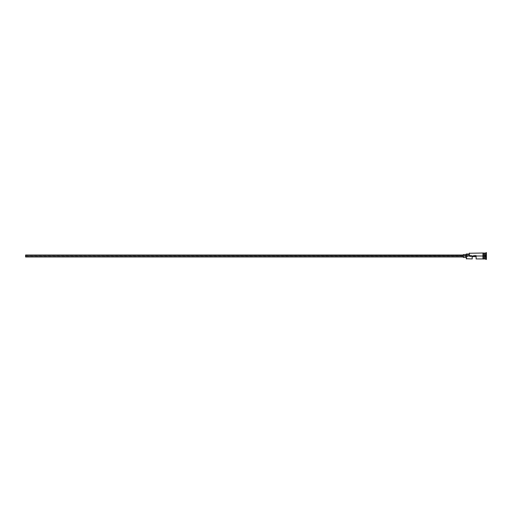 <?xml version="1.0" encoding="UTF-8"?>
<svg xmlns="http://www.w3.org/2000/svg" width="512" height="512" viewBox="0 0 512 512"><rect width="100%" height="100%" fill="white"/><g stroke="black" fill="none" stroke-linecap="round" stroke-linejoin="round"><path stroke-width="0.38" stroke-dasharray="2.56 1.92" d="M466.522 256L466.522 258.938L466.522 256L482.97 256L482.97 258.938L482.97 253.011L482.97 256.576L482.97 256L469.459 256L469.459 253.062L469.459 256L469.261 253.99L469.261 254.918L466.323 254.918L466.323 255.898L469.459 256L469.261 253.261L469.261 255.898L469.261 254.918L466.323 254.918L466.323 253.99L466.323 258.739L466.323 254.528L466.323 257.472L466.323 254.528L466.323 256L463.386 256L463.386 256.979L463.386 256L466.522 256M476.115 256L476.115 255.264L476.115 256L25.6 256L476.115 256L476.115 255.264L476.115 256.166L25.6 256L25.6 255.264L25.6 256L463.386 256L463.386 254.528L463.386 257.472L463.386 255.021L463.386 256.979L463.386 255.021L463.386 256L25.6 256L25.6 255.021L25.6 256.979L25.6 255.264L25.6 256L476.115 256L476.115 256.589L472.198 256.589L472.198 258.938L472.198 256.589L476.115 256.589L472.198 256.589L476.115 256.589L476.115 256.166L476.115 256.589L472.198 256.589L476.115 256.589L476.115 256M484.64 253.158L484.64 258.842L484.64 253.158M484.736 256L484.736 253.062L484.736 256L486.202 256L486.202 259.43L486.4 256L486.4 259.43L486.4 252.57L486.4 256L486.202 252.57L485.715 258.938L485.715 256L484.736 256L484.736 258.938L484.736 256M484.442 253.062L484.442 258.938L484.442 256L483.462 256L484.442 256L484.442 253.062M476.115 258.938L476.115 256.589L476.115 258.938M483.462 256L483.462 258.989L483.462 256M484.538 258.842L484.538 256L484.538 258.842M482.97 258.989L482.97 256L482.97 258.989M486.4 255.379L486.4 257.242L486.4 254.758L486.304 255.437L484.442 255.437L484.442 257.133L486.304 257.133L486.304 256.563L484.442 256.563L486.304 256.563L486.304 254.867L484.442 254.867L484.442 255.437L486.304 255.437L484.442 255.437L484.442 254.867L486.304 254.867L486.304 256.563L484.442 256.563L484.442 255.437L486.304 255.437L486.4 254.758L486.304 257.133L484.442 257.133L484.442 256.563L486.304 256.563L486.4 254.758L486.4 257.242L486.4 255.379M485.715 253.062L485.715 256L485.715 253.062M469.261 254.918L469.261 253.99L469.261 254.918M484.442 256.563L484.442 254.867L484.442 256.563M25.6 256L25.6 256.736L25.6 256M486.304 257.133L486.304 256.563L486.304 257.133M476.115 255.264L25.6 255.264M472.198 256.736L25.6 256.736"/><path stroke-width="0.77" d="M466.522 256L466.323 258.739L466.323 255.898L25.6 256L25.6 256.979L25.6 256L463.386 256L463.386 257.472L463.386 256L466.323 256L466.323 254.918L469.261 254.918L466.323 254.918L466.323 253.99L466.522 258.938L466.522 256L482.97 256L466.522 256M486.4 259.43L484.538 258.842L484.538 256L484.442 258.938L484.442 253.062L484.64 258.842L484.736 253.062L484.736 258.938L484.736 256L485.715 256L485.715 258.938L485.715 256L484.736 256L484.736 253.062L485.715 253.062L485.715 256L485.715 253.062L486.202 252.57L486.202 256L485.715 256L486.202 256L486.202 259.43L486.4 252.57L486.4 259.43L486.4 252.57M472.198 258.938L472.198 256.589L476.115 256.589L476.115 258.938L476.115 256.589L472.198 256.589L472.198 258.938L466.323 258.739M484.442 256L482.97 256L482.97 258.989L483.462 258.989L483.462 253.011L482.97 253.011L482.97 256L484.442 256L484.442 253.062L483.462 253.062L483.462 258.989L484.442 258.938L484.442 256M469.261 255.898L469.459 253.062L469.261 255.898M469.261 253.261L482.97 253.011L482.97 258.931L476.115 258.938M463.386 254.528L463.386 256L463.386 254.528L466.323 254.528M25.6 255.021L25.6 256L25.6 255.021L463.386 255.021M463.386 256.979L25.6 256.979M466.323 257.472L463.386 257.472M466.323 253.99L469.261 253.99"/></g></svg>

